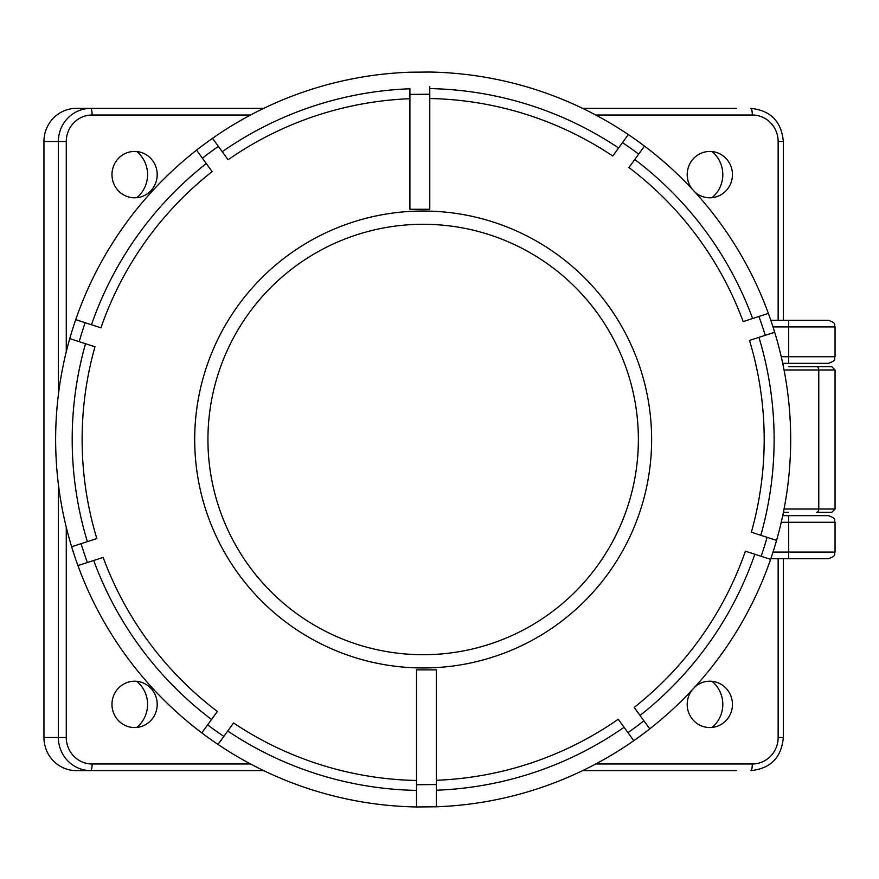 <?xml version="1.0" encoding="UTF-8"?>
<svg xmlns="http://www.w3.org/2000/svg" width="879" height="879" viewBox="0 0 879 879"><rect width="100%" height="100%" fill="white"/><g stroke="black" fill="none" stroke-linecap="round" stroke-linejoin="round"><path stroke-width="1.32" d="M711.99 681.313A29.545 28.842 -90 0 1 722.813 704.387A29.545 28.842 -90 0 1 711.99 727.449M692.059 690.037A23.173 22.623 90 0 0 687.202 704.387A23.173 22.623 90 0 0 718.692 725.702A23.173 22.623 90 0 0 732.449 704.387A23.173 22.623 90 0 0 718.692 683.06A23.173 22.623 90 0 0 694.817 687.037M711.99 151.551A29.545 28.842 -90 0 1 722.813 174.613A29.545 28.842 -90 0 1 711.99 197.687M694.817 191.963A23.173 22.623 90 0 0 718.692 195.94A23.173 22.623 90 0 0 732.449 174.613A23.173 22.623 90 0 0 718.692 153.298A23.173 22.623 90 0 0 687.202 174.613A23.173 22.623 90 0 0 692.059 188.963M136.761 151.551A29.545 28.842 -90 0 1 147.573 174.613A29.545 28.842 -90 0 1 136.761 197.687M157.209 174.613A23.173 22.623 90 0 0 143.464 153.298A23.173 22.623 90 0 0 111.974 174.613A23.173 22.623 90 0 0 143.464 195.94A23.173 22.623 90 0 0 157.209 174.613M136.761 681.313A29.545 28.842 -90 0 1 147.573 704.387A29.545 28.842 -90 0 1 136.761 727.449M157.209 704.387A23.173 22.623 90 0 0 143.464 683.06A23.173 22.623 90 0 0 111.974 704.387A23.173 22.623 90 0 0 143.464 725.702A23.173 22.623 90 0 0 157.209 704.387M773.015 552.078L835.05 552.078C833.775 554.034 837.478 555.55 828.425 558.692L770.817 558.692M770.817 320.308L828.425 320.308C837.478 323.45 833.775 324.966 835.05 326.922L773.015 326.922M782.706 515.654L828.425 515.654C837.775 519.049 833.633 520.258 835.05 522.28L781.244 522.28M781.244 356.72L835.05 356.72C833.633 358.742 837.775 359.95 828.425 363.346L782.706 363.346M263.645 770.608L76.264 770.608A33.105 32.314 -90 0 1 43.95 737.492L43.95 141.508A33.105 32.314 -90 0 1 76.264 108.392L263.645 108.392M582.678 108.392L736.437 108.392M736.437 770.608L582.678 770.608M784.046 509.029L835.05 509.029L835.05 369.971L818.778 369.971A3.307 2.154 -90 0 0 816.624 366.653L788.694 366.653M423.162 667.963A228.463 228.463 0 0 0 651.625 439.5A228.463 228.463 0 0 0 423.162 211.037A228.463 228.463 0 0 0 194.698 439.5A228.463 228.463 0 0 0 423.162 667.963M436.402 780.277A341.041 341.041 0 0 0 618.223 719.242L633.792 740.678A367.521 367.521 0 0 1 436.402 806.79L416.536 806.966A367.521 367.521 0 0 1 217.992 744.425L233.572 722.977A341.041 341.041 0 0 0 416.536 780.475M196.841 150.54L212.136 171.592A341.041 341.041 0 0 0 100.92 327.834L75.726 319.648A367.521 367.521 0 0 1 409.911 72.21L429.776 72.034A367.521 367.521 0 0 1 628.331 134.575L612.751 156.022A341.041 341.041 0 0 0 429.776 98.525M628.331 134.575A367.521 367.521 0 0 1 768.378 313.407L743.162 321.593A341.041 341.041 0 0 0 628.935 167.537L638.67 154.144A357.588 357.588 0 0 0 622.486 142.618L628.331 134.575A367.521 367.521 0 0 1 644.505 146.112L638.67 154.144M768.378 313.407A367.521 367.521 0 0 1 776.564 540.398L751.347 532.213A341.041 341.041 0 0 0 749.49 340.437L765.235 335.317A357.588 357.588 0 0 0 758.918 316.473L768.378 313.407A367.521 367.521 0 0 1 774.685 332.24L765.235 335.317M770.136 559.198L770.597 559.352A367.521 367.521 0 0 1 649.757 728.856L634.177 707.408A341.041 341.041 0 0 0 745.392 551.166L761.148 556.286A357.588 357.588 0 0 0 767.103 537.333L776.564 540.398A367.521 367.521 0 0 1 770.597 559.352L761.148 556.286M436.402 784.551L436.402 669.875L416.536 669.875L416.536 784.738L436.402 784.551L436.402 805.658M429.776 86.527L429.776 209.279L409.911 209.279L409.911 88.779A350.974 350.974 0 0 0 222.255 151.715A350.974 350.974 0 0 1 409.911 88.779M409.911 98.723A341.041 341.041 0 0 0 228.1 159.758L218.366 146.364A357.588 357.588 0 0 0 202.401 158.187L196.555 150.144A367.521 367.521 0 0 1 212.52 138.322L218.366 146.364M79.209 341.667L94.965 346.787A341.041 341.041 0 0 0 96.833 538.563L81.077 543.683A357.588 357.588 0 0 0 87.395 562.527L103.151 557.407A341.041 341.041 0 0 0 217.377 711.463L201.807 732.888A367.521 367.521 0 0 1 77.945 565.593L87.395 562.527L77.945 565.593A367.521 367.521 0 0 1 69.76 338.602L79.209 341.667L69.76 338.602A367.521 367.521 0 0 1 75.726 319.648L85.175 322.714A357.588 357.588 0 0 0 79.209 341.667M416.536 790.408A350.974 350.974 0 0 1 227.727 731.02A350.974 350.974 0 0 0 416.536 790.408L416.536 798.681M436.402 798.506L436.402 790.221A350.974 350.974 0 0 0 624.057 727.285A350.974 350.974 0 0 1 436.402 790.221M643.911 720.813L649.757 728.856A367.521 367.521 0 0 1 633.792 740.678L627.947 732.636A357.588 357.588 0 0 0 643.911 720.813M416.536 806.966L416.536 784.738M77.945 565.593A367.521 367.521 0 0 1 71.628 546.76L81.077 543.683M223.826 736.382L217.992 744.425A367.521 367.521 0 0 1 201.807 732.888L207.653 724.856A357.588 357.588 0 0 0 223.826 736.382M211.542 719.494A350.974 350.974 0 0 1 93.701 560.472A350.974 350.974 0 0 0 211.542 719.494M87.384 541.64A350.974 350.974 0 0 1 85.516 343.722A350.974 350.974 0 0 0 87.384 541.64M91.471 324.769A350.974 350.974 0 0 1 206.29 163.549A350.974 350.974 0 0 0 91.471 324.769M634.77 159.506A350.974 350.974 0 0 1 752.622 318.528A350.974 350.974 0 0 0 634.77 159.506M429.776 88.592A350.974 350.974 0 0 1 618.596 147.98A350.974 350.974 0 0 0 429.776 88.592M758.94 337.36A350.974 350.974 0 0 1 760.807 535.278A350.974 350.974 0 0 0 758.94 337.36M754.841 554.231A350.974 350.974 0 0 1 640.022 715.451A350.974 350.974 0 0 0 754.841 554.231M788.694 512.347L783.387 512.347M835.05 509.029L831.743 512.347L816.624 512.347A3.307 2.154 90 0 0 818.778 509.029L818.778 369.971L784.046 369.971M805.252 366.653L831.743 366.653L835.05 369.971M66.266 527.279L66.266 737.492L58.366 737.492L58.366 484.23M250.57 115.017L92.119 115.017A26.491 25.854 90 0 0 66.266 141.508L43.95 141.508M58.366 394.77L58.366 141.508A33.105 32.314 -90 0 1 90.68 108.392A6.625 1.439 -90 0 1 92.119 115.017M788.694 558.692L788.694 515.654M788.694 363.346L788.694 320.308M43.95 737.492L58.366 737.492A33.105 32.314 -90 0 0 90.68 770.608A6.625 1.439 -90 0 0 92.119 763.983L250.57 763.983M66.266 141.508L66.266 351.721M66.266 737.492A26.491 25.854 90 0 0 92.119 763.983M595.742 763.983L752.292 763.983A26.491 25.854 90 0 0 778.146 737.492L778.146 558.692M778.146 320.308L778.146 141.508A26.491 25.854 90 0 0 752.292 115.017L595.742 115.017M783.332 320.308L783.332 141.508L778.146 141.508M752.292 115.017A6.625 1.439 -90 0 0 750.853 108.392C770.597 110.38 781.42 121.423 783.332 141.508M783.332 558.692L783.332 737.492L778.146 737.492M783.332 737.492C781.42 757.577 770.597 768.62 750.853 770.608A6.625 1.439 -90 0 0 752.292 763.983M423.162 654.712A215.212 215.212 0 0 0 638.374 439.5A215.212 215.212 0 0 0 423.162 224.288A215.212 215.212 0 0 0 207.938 439.5A215.212 215.212 0 0 0 423.162 654.712M776.564 540.398A367.521 367.521 0 0 1 770.597 559.352M649.757 728.856A367.521 367.521 0 0 1 633.792 740.678M429.776 94.207L409.911 94.405M217.992 744.425A367.521 367.521 0 0 1 201.807 732.888M69.76 338.602A367.521 367.521 0 0 1 75.726 319.648M835.05 552.078L835.05 522.28M835.05 356.72L835.05 326.922M783.332 515.654L783.332 512.666M783.332 366.334L783.332 363.346"/></g></svg>
